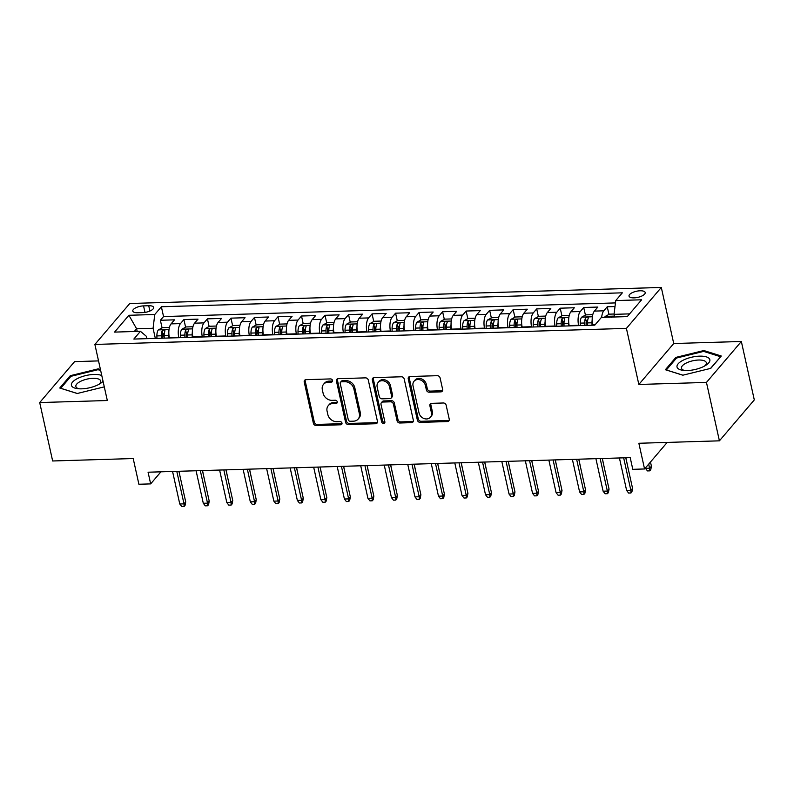 <?xml version="1.0" encoding="UTF-8"?>
<svg xmlns="http://www.w3.org/2000/svg" width="794" height="794" viewBox="0 0 794 794"><rect width="100%" height="100%" fill="white"/><g stroke="black" fill="none" stroke-linecap="round" stroke-linejoin="round"><path stroke-width="1.19" d="M332.537 380.475A1.777 1.469 -139.6 0 0 330.562 378.917L306.037 379.661A2.541 2.104 -139.6 0 0 304.231 382.023L313.392 423.311A2.541 2.104 -139.6 0 0 316.201 425.534L340.735 424.79A1.777 1.469 -139.6 0 0 340.021 421.574L336.845 421.674A8.119 6.719 -139.6 0 1 327.833 414.557L327.068 411.123A8.119 6.719 -139.6 0 1 328.279 405.625A8.119 6.719 -139.6 0 1 332.835 403.56L336.001 403.461A1.777 1.469 -139.6 0 0 335.296 400.245L332.12 400.345A8.119 6.719 -139.6 0 1 323.108 393.228L322.344 389.785A8.119 6.719 -139.6 0 1 323.545 384.296A8.119 6.719 -139.6 0 1 328.101 382.222L331.277 382.132A1.777 1.469 -139.6 0 0 332.537 380.475M640.133 290.783A8.277 3.136 -12.5 0 0 629.027 296.112A8.277 3.136 -12.5 0 0 634.098 297.859A8.277 3.136 -12.5 0 0 645.194 292.529A8.277 3.136 -12.5 0 0 640.133 290.783M440.859 391.869A2.541 2.104 -139.6 0 0 442.665 389.497L440.094 377.924A2.541 2.104 -139.6 0 0 437.276 375.691L410.032 376.515A2.541 2.104 -139.6 0 0 408.235 378.877L417.386 420.165A2.541 2.104 -139.6 0 0 420.205 422.388L447.449 421.564A2.541 2.104 -139.6 0 0 449.245 419.202L446.149 405.208A2.541 2.104 -139.6 0 0 443.33 402.985L431.668 403.342A2.541 2.104 -139.6 0 0 429.872 405.704L431.41 412.642A6.789 5.618 -139.6 0 1 430.398 417.237A6.789 5.618 -139.6 0 1 423.986 418.517A6.789 5.618 -139.6 0 1 419.053 413.019L413.029 385.834A6.789 5.618 -139.6 0 1 414.041 381.249A6.789 5.618 -139.6 0 1 420.453 379.959A6.789 5.618 -139.6 0 1 425.386 385.467L426.388 389.993A2.541 2.104 -139.6 0 0 429.207 392.216L440.859 391.869L441.801 390.757A2.541 2.104 -139.6 0 0 442.635 390.559M98.535 360.903L74.586 361.627L39.7 402.558L52.652 460.977L133.203 458.545L138.9 484.251L150.662 483.893L148.071 472.212L630.208 457.642L632.798 469.323L644.559 468.966L667.188 442.407M706.462 382.42L741.348 341.48L673.729 343.524L638.842 384.465L706.462 382.42L719.414 440.829L638.862 443.27L644.559 468.966M638.842 384.465L626.416 328.388L94.883 344.437L129.769 303.507L661.303 287.448L626.416 328.388M39.7 402.558L107.319 400.523L94.883 344.437M368.297 380.088A2.541 2.104 -139.6 0 0 365.478 377.865L338.244 378.688A2.541 2.104 -139.6 0 0 336.438 381.051L345.589 422.339A2.541 2.104 -139.6 0 0 348.407 424.562L375.651 423.738A2.541 2.104 -139.6 0 0 377.448 421.376L368.297 380.088M374.133 377.607L401.377 376.783A2.541 2.104 -139.6 0 1 404.196 379.006L413.346 420.284A2.541 2.104 -139.6 0 1 411.55 422.646L399.888 423.004A2.541 2.104 -139.6 0 1 397.069 420.78L393.358 404.037A2.541 2.104 -139.6 0 0 390.549 401.814L382.807 402.042A2.541 2.104 -139.6 0 0 381.011 404.414L384.872 421.842A1.777 1.469 -139.6 0 1 381.646 421.942L372.336 379.969A2.541 2.104 -139.6 0 1 374.133 377.607M741.348 341.48L754.3 399.898L719.414 440.829M615.013 306.544L607.251 306.772L608.948 314.414M601.673 317.382A10.342 4.298 -91.7 0 1 603.807 310.811L594.398 311.099L597.842 307.06L583.729 307.486L585.426 315.119M587.54 324.667L586.667 320.726M578.667 325.619L578.588 325.292A10.342 4.298 -91.7 0 1 580.285 311.526L570.886 311.804L574.32 307.764L560.217 308.191L561.904 315.833M564.018 325.381L563.144 321.431M555.145 326.334L555.075 326.006A10.342 4.298 -91.7 0 1 556.773 312.231L547.364 312.518L550.808 308.479L536.694 308.906L538.392 316.548M540.506 326.096L539.632 322.146M531.623 327.039L531.553 326.711A10.342 4.298 -91.7 0 1 533.25 312.945L523.841 313.223L527.285 309.194L513.172 309.62L514.869 317.253M516.983 326.8L516.11 322.85M508.11 327.753L508.031 327.426A10.342 4.298 -91.7 0 1 509.728 313.65L500.329 313.938L503.763 309.898L489.66 310.325L491.347 317.967M493.461 327.515L492.588 323.565M484.588 328.468L484.519 328.14A10.342 4.298 -91.7 0 1 486.216 314.364L476.807 314.652L480.251 310.613L466.138 311.04L467.835 318.672M469.949 328.22L469.075 324.28M461.066 329.173L460.996 328.845A10.342 4.298 -91.7 0 1 462.694 315.079L453.285 315.357L456.729 311.317L442.615 311.744L444.312 319.387M446.427 328.934L445.553 324.984M437.554 329.887L437.474 329.56A10.342 4.298 -91.7 0 1 439.171 315.784L429.772 316.072L433.206 312.032L419.103 312.459L420.79 320.101M422.904 329.649L422.031 325.699M414.031 330.592L413.962 330.264A10.342 4.298 -91.7 0 1 415.659 316.498L406.25 316.776L409.694 312.747L395.581 313.173L397.278 320.806M399.392 330.354L398.519 326.403M390.509 331.306L390.44 330.979A10.342 4.298 -91.7 0 1 392.137 317.203L382.728 317.491L386.172 313.451L372.058 313.878L373.756 321.52M375.87 331.068L374.996 327.118M366.997 332.021L366.917 331.694A10.342 4.298 -91.7 0 1 368.615 317.918L359.216 318.205L362.65 314.166L348.546 314.593L350.233 322.225M352.347 331.773L351.474 327.833M343.474 332.726L343.405 332.398A10.342 4.298 -91.7 0 1 345.102 318.632L335.693 318.91L339.137 314.871L325.024 315.297L326.721 322.94M328.835 332.488L327.962 328.537M319.952 333.44L319.883 333.113A10.342 4.298 -91.7 0 1 321.58 319.337L312.171 319.625L315.615 315.585L301.502 316.012L303.199 323.654M305.313 333.192L304.439 329.252M296.44 334.145L296.361 333.817A10.342 4.298 -91.7 0 1 298.058 320.051L288.659 320.329L292.093 316.29L277.989 316.717L279.677 324.359M281.791 333.907L280.917 329.957M272.918 334.86L272.848 334.532A10.342 4.298 -91.7 0 1 274.545 320.756L265.136 321.044L268.58 317.005L254.467 317.431L256.164 325.074M258.278 334.621L257.405 330.671M249.395 335.574L249.326 335.247A10.342 4.298 -91.7 0 1 251.023 321.471L241.614 321.759L245.058 317.719L230.945 318.146L232.642 325.778M234.756 335.326L233.883 331.386M225.883 336.279L225.804 335.951A10.342 4.298 -91.7 0 1 227.511 322.185L218.102 322.463L221.536 318.424L207.433 318.851L209.12 326.493M211.234 336.041L210.36 332.091M202.361 336.993L202.291 336.666A10.342 4.298 -91.7 0 1 203.989 322.89L194.58 323.178L198.024 319.138L183.91 319.565L180.466 323.605A10.342 4.298 88.3 0 0 178.769 337.371L178.839 337.698M187.721 336.745L186.848 332.805M185.607 327.197L183.91 319.565M594.398 311.099A10.342 4.298 88.3 0 0 592.701 324.865L592.771 325.193M570.886 311.804A10.342 4.298 88.3 0 0 569.179 325.58L569.258 325.907M547.364 312.518A10.342 4.298 88.3 0 0 545.667 326.294L545.736 326.622M523.841 313.223A10.342 4.298 88.3 0 0 522.144 326.999L522.214 327.327M500.329 313.938A10.342 4.298 88.3 0 0 498.622 327.714L498.701 328.041M476.807 314.652A10.342 4.298 88.3 0 0 475.11 328.418L475.179 328.746M453.285 315.357A10.342 4.298 88.3 0 0 451.588 329.133L451.657 329.46M429.772 316.072A10.342 4.298 88.3 0 0 428.065 329.838L428.145 330.165M406.25 316.776A10.342 4.298 88.3 0 0 404.553 330.552L404.622 330.88M382.728 317.491A10.342 4.298 88.3 0 0 381.031 331.267L381.1 331.594M359.216 318.205A10.342 4.298 88.3 0 0 357.508 331.971L357.588 332.299M335.693 318.91A10.342 4.298 88.3 0 0 333.996 332.686L334.066 333.014M312.171 319.625A10.342 4.298 88.3 0 0 310.474 333.391L310.543 333.718M288.659 320.329A10.342 4.298 88.3 0 0 286.952 334.105L287.031 334.433M265.136 321.044A10.342 4.298 88.3 0 0 263.439 334.82L263.509 335.147M241.614 321.759A10.342 4.298 88.3 0 0 239.917 335.525L239.987 335.852M218.102 322.463A10.342 4.298 88.3 0 0 216.395 336.239L216.474 336.567M194.58 323.178A10.342 4.298 88.3 0 0 192.882 336.944L192.952 337.271M137.699 312.747L142.88 312.598A8.019 3.037 -12.5 0 0 153.629 307.427A8.019 3.037 -12.5 0 0 148.726 305.73L143.545 305.889A8.019 3.037 -12.5 0 0 132.797 311.059A8.019 3.037 -12.5 0 0 137.699 312.747M629.612 313.878L614.04 314.345L615.747 300.569L622.347 292.827L161.371 306.752L154.77 314.503L153.073 328.269L155.326 338.413M615.747 300.569L641.612 299.795L627.28 316.608L601.415 317.392L594.815 325.133L133.839 339.058L140.439 331.316L114.574 332.1L128.906 315.278L154.77 314.503M615.459 302.911L163.554 316.568L160.388 320.27L174.501 319.843L171.057 323.883A10.342 4.298 88.3 0 0 169.36 337.658L169.43 337.986M203.989 322.89L207.433 318.851M227.511 322.185L230.945 318.146M251.023 321.471L254.467 317.431M274.545 320.756L277.989 316.717M298.058 320.051L301.502 316.012M321.58 319.337L325.024 315.297M345.102 318.632L348.546 314.593M368.615 317.918L372.058 313.878M392.137 317.203L395.581 313.173M415.659 316.498L419.103 312.459M439.171 315.784L442.615 311.744M462.694 315.079L466.138 311.04M486.216 314.364L489.66 310.325M509.728 313.65L513.172 309.62M533.25 312.945L536.694 308.906M556.773 312.231L560.217 308.191M580.285 311.526L583.729 307.486M603.807 310.811L607.251 306.772M614.04 314.345L614.635 316.995M153.073 328.269L136.608 328.766L134.285 331.505M137.193 331.416L136.608 328.766L128.906 315.278M146.821 338.671L146.285 336.239L140.439 331.316M673.729 343.524L661.303 287.448M150.662 483.893L160.944 471.815M164.199 337.46L163.326 333.51M162.085 327.912L160.388 320.27M163.554 316.568L161.371 306.752M100.451 369.538L98.228 368.843L70.279 375.691L59.768 388.018L77.216 393.496L104.292 386.867M721.28 356.02L703.841 350.541L675.893 357.399L665.382 369.726L682.82 375.205L710.769 368.356L721.28 356.02M70.517 376.803L70.279 375.691M98.446 369.835L98.228 368.843M676.131 358.501L675.893 357.399M704.06 351.534L703.841 350.541M332.567 380.971A1.777 1.469 -139.6 0 1 332.22 381.021L329.044 381.12A8.119 6.719 -139.6 0 0 324.488 383.194L323.545 384.296M328.279 405.625L329.222 404.523A8.119 6.719 -139.6 0 1 333.778 402.449L336.944 402.35A1.777 1.469 -139.6 0 0 337.291 402.3M305.204 379.86A2.541 2.104 -139.6 0 0 305.174 380.922L314.335 422.2A2.541 2.104 -139.6 0 0 317.143 424.423L341.678 423.678A1.777 1.469 -139.6 0 0 342.025 423.629M337.41 378.887A2.541 2.104 -139.6 0 0 337.381 379.949L346.531 421.227A2.541 2.104 -139.6 0 0 349.35 423.45L376.594 422.626A2.541 2.104 -139.6 0 0 377.428 422.438M341.489 381.825A1.777 1.469 -139.6 0 0 340.229 383.472L348.268 419.718A1.777 1.469 -139.6 0 0 350.233 421.267L353.588 421.167A8.119 6.719 -139.6 0 0 358.144 419.103A8.119 6.719 -139.6 0 0 359.345 413.605L353.856 388.832A8.119 6.719 -139.6 0 0 344.834 381.725L341.489 381.825L342.432 380.713A1.777 1.469 -139.6 0 0 341.44 381.17L340.497 382.271M358.144 419.103L359.087 417.991A8.119 6.719 -139.6 0 0 360.287 412.503L359.345 413.605M342.432 380.713L345.777 380.614A8.119 6.719 -139.6 0 1 354.799 387.73L360.287 412.503M381.388 402.697L382.331 401.585A2.541 2.104 -139.6 0 1 383.75 400.94L391.492 400.702A2.541 2.104 -139.6 0 1 394.3 402.925L398.012 419.669A2.541 2.104 -139.6 0 0 400.831 421.892L412.493 421.545A2.541 2.104 -139.6 0 0 413.327 421.346M373.309 377.795A2.541 2.104 -139.6 0 0 373.279 378.857L382.589 420.83A1.777 1.469 -139.6 0 0 384.901 422.339M389.507 386.658A6.789 5.618 -139.6 0 0 384.584 381.16A6.789 5.618 -139.6 0 0 378.162 382.44A6.789 5.618 -139.6 0 0 377.16 387.035L379.284 396.613A2.541 2.104 -139.6 0 0 382.103 398.836L389.834 398.598A2.541 2.104 -139.6 0 0 391.631 396.236L389.507 386.658L390.45 385.556A6.789 5.618 -139.6 0 0 385.527 380.058A6.789 5.618 -139.6 0 0 379.105 381.338L378.162 382.44M391.253 397.953L392.196 396.851A2.541 2.104 -139.6 0 0 392.573 395.134L391.631 396.236M390.45 385.556L392.573 395.134M414.041 381.249L414.984 380.137A6.789 5.618 -139.6 0 1 421.396 378.857A6.789 5.618 -139.6 0 1 426.328 384.356L427.331 388.891A2.541 2.104 -139.6 0 0 430.149 391.114L441.801 390.757M430.398 417.237L431.341 416.125A6.789 5.618 -139.6 0 0 432.353 411.54L431.41 412.642M430.834 403.541A2.541 2.104 -139.6 0 0 430.814 404.593L432.353 411.54M409.198 376.713A2.541 2.104 -139.6 0 0 409.178 377.775L418.329 419.063A2.541 2.104 -139.6 0 0 421.148 421.286L448.392 420.463A2.541 2.104 -139.6 0 0 449.225 420.264M169.43 327.456L162.552 327.664L158.314 329.947A6.858 2.848 88.3 0 0 156.884 335.922L156.924 338.363M168.834 332.885A6.858 2.848 88.3 0 0 168.646 335.564L168.675 338.006M164.209 338.145L164.169 335.703A6.858 2.848 -91.7 0 1 164.963 330.84C164.666 329.639 163.723 329.669 162.135 330.929A6.858 2.848 88.3 0 0 161.351 335.783L161.39 338.224M162.78 338.184L162.75 335.862A3.494 1.449 -91.7 0 1 162.879 334.294L162.135 330.929M204.495 479.824L202.53 470.564M176.794 471.338L184.01 503.862L185.707 501.868L185.062 505.381L184.119 506.483L184.01 503.862L179.772 503.992L172.566 471.467M185.707 501.868L178.918 471.279M184.119 506.483L181.766 506.552L179.772 503.992M101.781 375.552A16.813 6.372 -12.5 0 0 93.95 374.45A16.813 6.372 -12.5 0 0 73.693 380.961A16.813 6.372 -12.5 0 0 77.236 388.613A16.813 6.372 -12.5 0 0 81.693 388.832A16.813 6.372 -12.5 0 0 100.372 383.482A16.813 6.372 -12.5 0 0 103.041 381.249M98.883 384.365A12.724 4.824 -12.5 0 0 100.719 381.011A12.724 4.824 -12.5 0 0 92.938 378.321A12.724 4.824 -12.5 0 0 75.867 386.519A12.724 4.824 -12.5 0 0 78.953 388.792M77.306 393.477L60.741 388.276L70.924 376.326L97.999 369.696L100.669 370.53M683.257 360.148A16.813 6.372 -12.5 0 0 682.85 370.322A16.813 6.372 -12.5 0 0 703.613 366.54A16.813 6.372 -12.5 0 0 705.985 365.19A16.813 6.372 -12.5 0 0 705.3 356.595A16.813 6.372 -12.5 0 0 683.257 360.148M704.496 366.074A12.724 4.824 -12.5 0 0 706.332 362.719A12.724 4.824 -12.5 0 0 698.879 360.019A12.724 4.824 -12.5 0 0 686.205 363.057A12.724 4.824 -12.5 0 0 681.48 368.227A12.724 4.824 -12.5 0 0 684.567 370.49M720.555 356.873L710.541 368.406M682.919 375.185L666.355 369.974L676.538 358.034L703.613 351.395L720.515 356.704M192.942 326.741L186.074 326.949L181.836 329.232A6.858 2.848 88.3 0 0 180.407 335.207L180.437 337.649M192.347 332.18A6.858 2.848 88.3 0 0 192.158 334.86L192.198 337.301M187.731 337.43L187.692 334.989A6.858 2.848 -91.7 0 1 188.476 330.135C188.178 328.924 187.245 328.954 185.657 330.215A6.858 2.848 88.3 0 0 184.873 335.078L184.913 337.519M186.302 337.48L186.272 335.157A3.494 1.449 -91.7 0 1 186.401 333.579L185.657 330.215M228.007 479.11L226.042 469.849M216.464 326.036L209.586 326.245L205.348 328.527A6.858 2.848 88.3 0 0 203.919 334.502L203.959 336.944M215.869 331.465A6.858 2.848 88.3 0 0 215.68 334.145L215.72 336.587M211.254 336.725L211.214 334.284A6.858 2.848 -91.7 0 1 211.998 329.421C211.7 328.22 210.757 328.25 209.179 329.51A6.858 2.848 88.3 0 0 208.385 334.363L208.425 336.805M209.824 336.765L209.785 334.443A3.494 1.449 -91.7 0 1 209.924 332.875L209.179 329.51M251.529 478.405L249.564 469.145M239.987 325.322L233.108 325.53L228.87 327.813A6.858 2.848 88.3 0 0 227.441 333.788L227.481 336.229M239.391 330.761A6.858 2.848 88.3 0 0 239.202 333.43L239.232 335.872M234.766 336.011L234.726 333.569A6.858 2.848 -91.7 0 1 235.52 328.716C235.223 327.505 234.28 327.535 232.692 328.795A6.858 2.848 88.3 0 0 231.908 333.659L231.947 336.1M233.337 336.051L233.307 333.738A3.494 1.449 -91.7 0 1 233.436 332.16L232.692 328.795M275.052 477.69L273.086 468.43M263.499 324.607L256.631 324.815L252.393 327.108A6.858 2.848 88.3 0 0 250.964 333.083L250.993 335.525M262.903 330.046A6.858 2.848 88.3 0 0 262.715 332.726L262.754 335.167M258.288 335.306L258.248 332.855A6.858 2.848 -91.7 0 1 259.033 328.001C258.735 326.791 257.802 326.82 256.214 328.091A6.858 2.848 88.3 0 0 255.43 332.944L255.469 335.386M256.859 335.346L256.829 333.023A3.494 1.449 -91.7 0 1 256.958 331.445L256.214 328.091M298.564 476.976L296.599 467.726M200.316 470.634L207.522 503.148L209.219 501.153L208.574 504.666L207.631 505.768L207.522 503.148L203.294 503.277L196.078 470.753M209.219 501.153L202.44 470.564M207.631 505.768L205.279 505.847L203.294 503.277M223.839 469.919L231.044 502.433L232.741 500.448L232.096 503.952L231.153 505.063L231.044 502.433L226.806 502.562L219.601 470.048M232.741 500.448L225.962 469.859M231.153 505.063L228.801 505.133L226.806 502.562M247.351 469.204L254.566 501.729L256.264 499.734L255.618 503.247L254.676 504.349L254.566 501.729L250.328 501.858L243.123 469.333M256.264 499.734L249.475 469.145M254.676 504.349L252.323 504.418L250.328 501.858M270.873 468.5L278.079 501.014L279.776 499.029L279.131 502.533L278.188 503.644L278.079 501.014L273.851 501.143L266.635 468.629M279.776 499.029L272.997 468.43M278.188 503.644L275.836 503.714L273.851 501.143M287.021 323.902L280.143 324.111L275.905 326.394A6.858 2.848 88.3 0 0 274.476 332.368L274.516 334.81M286.426 329.331A6.858 2.848 88.3 0 0 286.237 332.011L286.277 334.453M281.81 334.592L281.771 332.15A6.858 2.848 -91.7 0 1 282.555 327.287C282.257 326.086 281.314 326.116 279.736 327.376A6.858 2.848 88.3 0 0 278.942 332.229L278.982 334.681M280.381 334.631L280.342 332.309A3.494 1.449 -91.7 0 1 280.481 330.741L279.736 327.376M322.086 476.271L320.121 467.011M294.395 467.785L301.601 500.309L303.298 498.314L302.653 501.828L301.71 502.93L301.601 500.309L297.363 500.438L290.157 467.914M303.298 498.314L296.519 467.726M301.71 502.93L299.358 502.999L297.363 500.438M310.543 323.188L303.665 323.396L299.427 325.679A6.858 2.848 88.3 0 0 297.998 331.654L298.038 334.105M309.948 328.627A6.858 2.848 88.3 0 0 309.759 331.306L309.789 333.748M305.323 333.877L305.283 331.435A6.858 2.848 -91.7 0 1 306.077 326.582C305.779 325.371 304.836 325.401 303.248 326.662A6.858 2.848 88.3 0 0 302.464 331.525L302.504 333.966M303.894 333.927L303.864 331.604A3.494 1.449 -91.7 0 1 303.993 330.026L303.248 326.662M345.608 475.556L343.643 466.296M334.056 322.483L327.188 322.692L322.95 324.974A6.858 2.848 88.3 0 0 321.52 330.949L321.55 333.391M333.46 327.912A6.858 2.848 88.3 0 0 333.272 330.592L333.311 333.033M328.845 333.172L328.805 330.731A6.858 2.848 -91.7 0 1 329.589 325.868C329.292 324.667 328.359 324.696 326.771 325.957A6.858 2.848 88.3 0 0 325.987 330.81L326.026 333.252M327.416 333.212L327.386 330.89A3.494 1.449 -91.7 0 1 327.515 329.321L326.771 325.957M369.121 474.852L367.156 465.592M357.578 321.769L350.7 321.977L346.462 324.26A6.858 2.848 88.3 0 0 345.033 330.235L345.072 332.676M356.982 327.207A6.858 2.848 88.3 0 0 356.794 329.877L356.834 332.329M352.367 332.458L352.328 330.016A6.858 2.848 -91.7 0 1 353.112 325.163C352.814 323.952 351.871 323.982 350.293 325.242A6.858 2.848 88.3 0 0 349.499 330.106L349.539 332.547M350.938 332.497L350.898 330.185A3.494 1.449 -91.7 0 1 351.037 328.607L350.293 325.242M392.643 474.137L390.678 464.877M381.1 321.064L374.222 321.262L369.984 323.555A6.858 2.848 88.3 0 0 368.555 329.53L368.595 331.971M380.505 326.493A6.858 2.848 88.3 0 0 380.316 329.173L380.346 331.614M375.88 331.753L375.84 329.302A6.858 2.848 -91.7 0 1 376.634 324.448C376.336 323.247 375.393 323.267 373.805 324.538A6.858 2.848 88.3 0 0 373.021 329.391L373.061 331.832M374.45 331.793L374.421 329.47A3.494 1.449 -91.7 0 1 374.55 327.892L373.805 324.538M416.165 473.423L414.2 464.172M404.612 320.349L397.734 320.558L393.506 322.84A6.858 2.848 88.3 0 0 392.077 328.815L392.107 331.257M404.017 325.788A6.858 2.848 88.3 0 0 403.828 328.458L403.868 330.899M399.402 331.038L399.362 328.597A6.858 2.848 -91.7 0 1 400.146 323.744C399.848 322.533 398.916 322.562 397.328 323.823A6.858 2.848 88.3 0 0 396.543 328.676L396.583 331.128M397.973 331.078L397.943 328.756A3.494 1.449 -91.7 0 1 398.072 327.188L397.328 323.823M439.678 472.718L437.712 463.458M317.908 467.08L325.123 499.595L326.82 497.6L326.175 501.113L325.232 502.215L325.123 499.595L320.885 499.724L313.68 467.209M326.82 497.6L320.032 467.011M325.232 502.215L322.88 502.294L320.885 499.724M341.43 466.366L348.635 498.89L350.333 496.895L349.688 500.399L348.745 501.51L348.635 498.89L344.407 499.009L337.192 466.495M350.333 496.895L343.554 466.306M348.745 501.51L346.392 501.58L344.407 499.009M364.952 465.651L372.158 498.175L373.855 496.181L373.21 499.694L372.267 500.796L372.158 498.175L367.92 498.304L360.714 465.78M373.855 496.181L367.076 465.592M372.267 500.796L369.915 500.865L367.92 498.304M388.464 464.947L395.68 497.461L397.377 495.476L396.732 498.979L395.789 500.091L395.68 497.461L391.442 497.59L384.236 465.076M397.377 495.476L390.588 464.877M395.789 500.091L393.437 500.16L391.442 497.59M411.987 464.232L419.192 496.756L420.889 494.761L420.244 498.275L419.301 499.376L419.192 496.756L414.964 496.885L407.749 464.361M420.889 494.761L414.111 464.172M419.301 499.376L416.949 499.446L414.964 496.885M428.135 319.635L421.257 319.843L417.019 322.136A6.858 2.848 88.3 0 0 415.59 328.101L415.629 330.552M427.539 325.074A6.858 2.848 88.3 0 0 427.351 327.753L427.39 330.195M422.924 330.324L422.884 327.882A6.858 2.848 -91.7 0 1 423.668 323.029C423.371 321.818 422.428 321.848 420.85 323.118A6.858 2.848 88.3 0 0 420.056 327.972L420.095 330.413M421.495 330.373L421.455 328.051A3.494 1.449 -91.7 0 1 421.594 326.473L420.85 323.118M463.2 472.003L461.235 462.743M435.509 463.527L442.715 496.042L444.412 494.057L443.767 497.56L442.824 498.662L442.715 496.042L438.477 496.171L431.271 463.656M444.412 494.057L437.633 463.458M442.824 498.662L440.472 498.741L438.477 496.171M451.657 318.93L444.779 319.138L440.541 321.421A6.858 2.848 88.3 0 0 439.112 327.396L439.151 329.838M451.061 324.359A6.858 2.848 88.3 0 0 450.873 327.039L450.903 329.48M446.436 329.619L446.397 327.178A6.858 2.848 -91.7 0 1 447.191 322.314C446.893 321.113 445.95 321.143 444.362 322.404A6.858 2.848 88.3 0 0 443.578 327.257L443.618 329.699M445.007 329.659L444.977 327.336A3.494 1.449 -91.7 0 1 445.106 325.768L444.362 322.404M486.722 471.299L484.757 462.039M459.021 462.813L466.237 495.337L467.934 493.342L467.289 496.846L466.346 497.957L466.237 495.337L461.999 495.456L454.793 462.942M467.934 493.342L461.145 462.753M466.346 497.957L463.994 498.027L461.999 495.456M475.169 318.215L468.291 318.424L464.063 320.707A6.858 2.848 88.3 0 0 462.634 326.681L462.664 329.123M474.574 323.654A6.858 2.848 88.3 0 0 474.385 326.324L474.425 328.776M469.959 328.905L469.919 326.463A6.858 2.848 -91.7 0 1 470.703 321.61C470.405 320.399 469.472 320.429 467.884 321.689A6.858 2.848 88.3 0 0 467.1 326.552L467.13 328.994M468.529 328.954L468.5 326.632A3.494 1.449 -91.7 0 1 468.629 325.054L467.884 321.689M510.234 470.584L508.269 461.324M482.544 462.108L489.749 494.622L491.446 492.627L490.801 496.141L489.858 497.243L489.749 494.622L485.521 494.751L478.306 462.227M491.446 492.627L484.668 462.039M489.858 497.243L487.506 497.312L485.521 494.751M498.692 317.511L491.814 317.719L487.576 320.002A6.858 2.848 88.3 0 0 486.146 325.977L486.186 328.418M498.096 322.94A6.858 2.848 88.3 0 0 497.907 325.619L497.947 328.061M493.481 328.2L493.441 325.748A6.858 2.848 -91.7 0 1 494.225 320.895C493.928 319.694 492.985 319.714 491.407 320.984A6.858 2.848 88.3 0 0 490.613 325.838L490.652 328.279M492.052 328.24L492.012 325.917A3.494 1.449 -91.7 0 1 492.151 324.349L491.407 320.984M533.757 469.869L531.791 460.619M506.066 461.393L513.271 493.908L514.969 491.923L514.323 495.426L513.381 496.538L513.271 493.908L509.033 494.037L501.828 461.522M514.969 491.923L508.19 461.324M513.381 496.538L511.028 496.607L509.033 494.037M522.214 316.796L515.336 317.005L511.098 319.287A6.858 2.848 88.3 0 0 509.669 325.262L509.708 327.704M521.618 322.235A6.858 2.848 88.3 0 0 521.43 324.905L521.46 327.346M516.993 327.485L516.954 325.044A6.858 2.848 -91.7 0 1 517.748 320.19C517.45 318.98 516.507 319.009 514.919 320.27A6.858 2.848 88.3 0 0 514.135 325.123L514.175 327.575M515.564 327.525L515.534 325.203A3.494 1.449 -91.7 0 1 515.663 323.634L514.919 320.27M557.279 469.165L555.314 459.905M529.578 460.679L536.794 493.203L538.491 491.208L537.846 494.722L536.903 495.823L536.794 493.203L532.556 493.332L525.35 460.808M538.491 491.208L531.702 460.619M536.903 495.823L534.551 495.893L532.556 493.332M545.726 316.081L538.848 316.29L534.62 318.583A6.858 2.848 88.3 0 0 533.191 324.548L533.221 326.999M545.131 321.52A6.858 2.848 88.3 0 0 544.942 324.2L544.982 326.642M540.516 326.771L540.476 324.329A6.858 2.848 -91.7 0 1 541.26 319.476C540.962 318.265 540.029 318.295 538.441 319.565A6.858 2.848 88.3 0 0 537.657 324.418L537.687 326.86M539.086 326.82L539.057 324.498A3.494 1.449 -91.7 0 1 539.186 322.92L538.441 319.565M580.791 468.45L578.826 459.19M553.1 459.974L560.306 492.488L562.003 490.503L561.358 494.007L560.415 495.119L560.306 492.488L556.078 492.617L548.862 460.103M562.003 490.503L555.224 459.905M560.415 495.119L558.063 495.188L556.078 492.617M569.248 315.377L562.37 315.585L558.132 317.868A6.858 2.848 88.3 0 0 556.703 323.843L556.743 326.284M568.653 320.806A6.858 2.848 88.3 0 0 568.464 323.486L568.504 325.927M564.038 326.066L563.998 323.624A6.858 2.848 -91.7 0 1 564.782 318.761C564.484 317.56 563.541 317.59 561.963 318.851A6.858 2.848 88.3 0 0 561.169 323.704L561.209 326.145M562.609 326.106L562.569 323.783A3.494 1.449 -91.7 0 1 562.708 322.215L561.963 318.851M604.313 467.745L602.348 458.485M592.771 314.662L585.893 314.871L581.655 317.153A6.858 2.848 88.3 0 0 580.225 323.128L580.265 325.57M592.175 320.101A6.858 2.848 88.3 0 0 591.987 322.781L592.016 325.222M587.55 325.351L587.51 322.91A6.858 2.848 -91.7 0 1 588.304 318.057C588.007 316.846 587.064 316.875 585.476 318.136A6.858 2.848 88.3 0 0 584.692 322.999L584.731 325.441M586.121 325.401L586.091 323.079A3.494 1.449 -91.7 0 1 586.22 321.501L585.476 318.136M627.836 467.031L625.871 457.771M614.09 314.017L609.405 314.166L605.177 316.449A6.858 2.848 88.3 0 0 604.651 317.292M611.817 317.342C611.519 316.141 610.586 316.161 608.998 317.431M651.417 466.237L650.772 469.75L649.829 470.852L647.477 470.921L645.492 468.361L649.72 468.232L651.417 466.237L650.485 462.019M649.829 470.852L648.787 464.004M576.623 459.26L583.828 491.784L585.525 489.789L584.88 493.292L583.937 494.404L583.828 491.784L579.59 491.913L572.385 459.389M585.525 489.789L578.747 459.2M583.937 494.404L581.585 494.473L579.59 491.913M600.135 458.555L607.35 491.069L609.048 489.074L608.403 492.588L607.46 493.689L607.35 491.069L603.112 491.198L595.907 458.674M609.048 489.074L602.259 458.485M607.46 493.689L605.107 493.769L603.112 491.198M623.657 457.84L630.863 490.355L632.56 488.37L631.915 491.873L630.972 492.985L630.863 490.355L626.635 490.484L619.419 457.969M632.56 488.37L625.781 457.781M630.972 492.985L628.62 493.054L626.635 490.484M595.103 324.796L592.701 324.865M578.588 325.292L569.179 325.58M555.075 326.006L545.667 326.294M531.553 326.711L522.144 326.999M508.031 327.426L498.622 327.714M484.519 328.14L475.11 328.418M460.996 328.845L451.588 329.133M437.474 329.56L428.065 329.838M413.962 330.264L404.553 330.552M390.44 330.979L381.031 331.267M366.917 331.694L357.508 331.971M343.405 332.398L333.996 332.686M319.883 333.113L310.474 333.391M296.361 333.817L286.952 334.105M272.848 334.532L263.439 334.82M249.326 335.247L239.917 335.525M225.804 335.951L216.395 336.239M202.291 336.666L192.882 336.944M178.769 337.371L169.36 337.658M180.466 323.605L171.057 323.883M144.994 312.399L143.545 305.889M149.897 311.04L148.726 305.73M329.044 381.12L328.101 382.222M336.944 402.35L336.001 403.461M333.778 402.449L332.835 403.56M341.678 423.678L340.735 424.79M317.143 424.423L316.201 425.534M314.335 422.2L313.392 423.311M305.174 380.922L304.231 382.023M332.22 381.021L331.277 382.132M376.594 422.626L375.651 423.738M349.35 423.45L348.407 424.562M346.531 421.227L345.589 422.339M337.381 379.949L336.438 381.051M354.799 387.73L353.856 388.832M345.777 380.614L344.834 381.725M412.493 421.545L411.55 422.646M400.831 421.892L399.888 423.004M398.012 419.669L397.069 420.78M394.3 402.925L393.358 404.037M391.492 400.702L390.549 401.814M383.75 400.94L382.807 402.042M382.589 420.83L381.646 421.942M373.279 378.857L372.336 379.969M430.149 391.114L429.207 392.216M427.331 388.891L426.388 389.993M426.328 384.356L425.386 385.467M430.814 404.593L429.872 405.704M448.392 420.463L447.449 421.564M421.148 421.286L420.205 422.388M418.329 419.063L417.386 420.165M409.178 377.775L408.235 378.877M169.023 329.57L158.423 329.887M161.351 335.783L156.884 335.922M168.646 335.564L164.169 335.703M192.545 328.855L181.935 329.182M184.873 335.078L180.407 335.207M192.158 334.86L187.692 334.989M216.057 328.15L205.457 328.468M208.385 334.363L203.919 334.502M215.68 334.145L211.214 334.284M239.58 327.436L228.98 327.753M231.908 333.659L227.441 333.788M239.202 333.43L234.726 333.569M263.102 326.721L252.492 327.049M255.43 332.944L250.964 333.083M262.715 332.726L258.248 332.855M286.614 326.016L276.014 326.334M278.942 332.229L274.476 332.368M286.237 332.011L281.771 332.15M310.136 325.302L299.537 325.629M302.464 331.525L297.998 331.654M309.759 331.306L305.283 331.435M333.659 324.597L323.049 324.915M325.987 330.81L321.52 330.949M333.272 330.592L328.805 330.731M357.171 323.883L346.571 324.2M349.499 330.106L345.033 330.235M356.794 329.877L352.328 330.016M380.693 323.178L370.093 323.495M373.021 329.391L368.555 329.53M380.316 329.173L375.84 329.302M404.215 322.463L393.606 322.781M396.543 328.676L392.077 328.815M403.828 328.458L399.362 328.597M427.728 321.749L417.128 322.076M420.056 327.972L415.59 328.101M427.351 327.753L422.884 327.882M451.25 321.044L440.65 321.362M443.578 327.257L439.112 327.396M450.873 327.039L446.397 327.178M474.772 320.329L464.162 320.647M467.1 326.552L462.634 326.681M474.385 326.324L469.919 326.463M498.285 319.625L487.685 319.942M490.613 325.838L486.146 325.977M497.907 325.619L493.441 325.748M521.807 318.91L511.207 319.228M514.135 325.123L509.669 325.262M521.43 324.905L516.954 325.044M545.329 318.196L534.719 318.523M537.657 324.418L533.191 324.548M544.942 324.2L540.476 324.329M568.841 317.491L558.242 317.808M561.169 323.704L556.703 323.843M568.464 323.486L563.998 323.624M592.364 316.776L581.764 317.104M584.692 322.999L580.225 323.128M591.987 322.781L587.51 322.91M614.437 316.111L605.276 316.389"/></g></svg>
